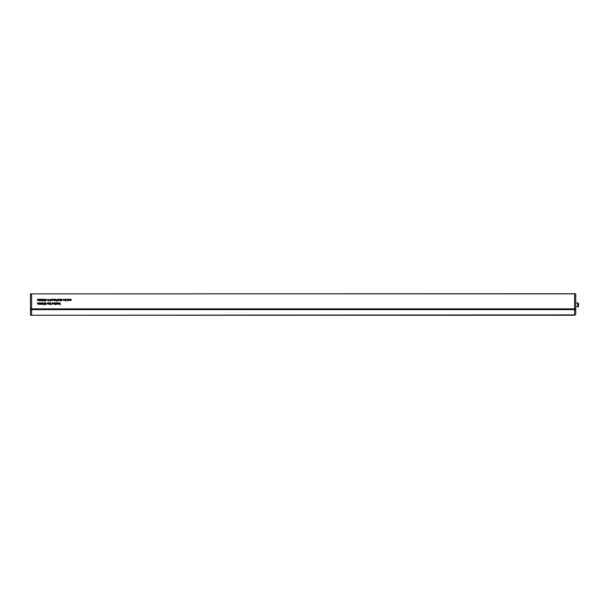 <?xml version="1.0" encoding="UTF-8"?>
<svg xmlns="http://www.w3.org/2000/svg" width="609" height="609" viewBox="0 0 609 609"><rect width="100%" height="100%" fill="white"/><g stroke="black" fill="none" stroke-linecap="round" stroke-linejoin="round"><path stroke-width="0.91" d="M68.086 299.963L68.086 299.186L68.345 300.633L67.188 300.313L67.173 299.186L67.721 300.435L68.086 299.963M65.414 299.164L66.061 299.186L66.061 301.166L64.813 299.933L65.414 299.164M61.151 299.62L61.722 299.164L62.324 299.643L61.41 299.598L62.141 300.557L61.227 300.252L62.042 300.267L61.151 299.62M41.412 303.541L41.663 302.802L41.663 304.249L40.171 304.272L39.737 302.802L40.232 304.043L40.575 302.802L41.069 304.043L41.412 303.541M42.227 303.282L42.227 302.802L43.346 303.282L42.402 304.759L42.227 303.282M49.869 302.78L50.509 302.802L50.509 304.782L49.26 303.548L49.869 302.78M54.589 302.78L55.236 302.802L55.236 304.782L53.988 303.548L54.589 302.78M57.573 299.955L57.825 299.186L57.825 300.633L57.063 300.595L57.573 299.955M56.607 299.582L57.04 300.404L56.607 301.135L56.607 299.582M55.975 299.849L54.909 299.59L55.541 299.164L56.226 299.902L55.556 300.663L54.909 299.849L55.975 299.849M50.41 301.166L50.41 299.186L51.049 299.164L51.651 299.91L50.41 301.166M41.412 299.925L41.663 299.186L41.663 300.633L40.171 300.663L39.737 299.186L40.232 300.435L40.575 299.186L41.069 300.435L41.412 299.925M39.121 299.925L39.379 299.186L39.379 300.633L37.887 300.663L37.446 299.186L37.948 300.435L38.283 299.186L38.786 300.435L39.121 299.925M60.162 303.389L60.413 304.782L60.162 303.731L59.271 304.249L59.827 303.708L59.248 302.802L60.162 303.389M43.498 299.78L44.152 299.164L44.769 299.719L43.749 299.788L44.29 300.123L44.152 300.937L44.739 300.663L44.16 301.166L43.498 299.78M45.66 299.164L46.292 299.773L45.66 301.166L45.02 299.765L45.66 299.164M48.986 299.582L49.42 300.404L48.986 301.135L48.986 299.582M39.121 303.541L39.379 302.802L39.379 304.249L37.887 304.272L37.446 302.802L37.948 304.043L38.283 302.802L38.786 304.043L39.121 303.541M47.281 299.933L47.944 299.164L48.606 299.91L47.944 300.663L47.281 299.933M42.227 299.666L42.227 299.186L43.346 299.666L42.402 301.143L42.227 299.666M52.922 299.849L51.864 299.59L52.496 299.164L53.173 299.902L52.511 300.663L51.856 299.849L52.922 299.849M54.368 299.963L54.368 299.186L54.627 300.633L53.47 300.313L53.455 299.186L54.003 300.435L54.368 299.963M58.106 299.933L58.769 299.164L59.423 299.91L58.769 300.663L58.106 299.933M60.618 299.963L60.877 299.186L60.877 301.166L59.705 300.1L59.705 299.186L60.253 300.435L60.618 299.963M57.878 304.249L57.878 302.802L58.571 302.78L59.043 304.249L58.502 303.008L57.878 304.249M57.269 303.571L57.52 302.802L57.52 304.249L56.759 304.211L57.269 303.571M55.434 303.031L56.683 302.802L55.815 304.043L56.607 304.249L55.457 304.249L56.363 303.008L55.434 303.031M52.465 302.802L53.79 303.183L52.884 303.967L53.759 303.845L52.557 303.96L52.465 302.802M51.932 303.571L52.184 302.802L52.184 304.249L51.422 304.211L51.932 303.571M47.281 303.236L47.852 302.78L48.454 303.259L47.54 303.213L48.263 304.173L47.357 303.868L48.172 303.883L47.281 303.236M48.728 304.249L48.986 302.802L48.728 304.249M45.66 302.78L46.292 303.389L45.66 304.782L45.02 303.381L45.66 302.78M43.498 303.396L44.152 302.78L44.769 303.335L43.749 303.396L44.29 303.739L44.152 304.553L44.739 304.272L44.16 304.782L43.498 303.396M64.356 299.849L63.298 299.59L63.93 299.164L64.607 299.902L63.937 300.663L63.29 299.849L64.356 299.849M68.627 299.186L69.944 299.567L69.045 300.351L69.921 300.229L68.71 300.344L68.627 299.186M71.063 299.91L70.674 299.392L70.073 299.697L70.667 299.164L71.314 299.902L70.667 300.663L70.096 300.207L70.667 300.435L71.063 299.91M30.48 293.827L31.607 293.82L30.48 293.827L30.48 309.783L31.607 309.791L31.607 315.256L574.584 315.249M575.718 308.969L575.718 293.842L31.607 293.858L574.584 293.744L574.584 308.969L575.718 308.969L575.718 314.876M31.607 315.256L574.584 315.256M48.347 299.91L47.944 299.392L47.54 299.917L47.944 300.435L48.347 299.91M59.172 299.91L58.769 299.392L58.357 299.917L58.769 300.435L59.172 299.91M50.258 303.533L49.892 303.008L49.519 303.526L49.885 304.043L50.258 303.533M54.977 303.533L54.62 303.008L54.247 303.526L54.604 304.043L54.977 303.533M51.4 299.91L51.027 299.392L50.661 299.894L51.034 300.435L51.4 299.91M65.802 299.917L65.437 299.392L65.064 299.91L65.429 300.435L65.802 299.917M46.04 303.389L45.279 303.381L45.66 303.769L46.04 303.389M46.04 299.773L45.279 299.765L45.66 300.153L46.04 299.773M42.478 303.541L42.478 304.249L43.033 303.541L42.478 303.541M42.478 299.925L42.478 300.64L43.033 299.925L42.478 299.925M64.356 300.077L63.542 300.077L64.356 300.077M52.922 300.077L52.108 300.077L52.922 300.077M55.975 300.077L55.16 300.077L55.975 300.077M68.977 299.872L69.692 299.582L68.977 299.872M52.823 303.488L53.531 303.198L52.823 303.488M45.964 304.279L45.355 304.272L45.964 304.279M45.964 300.671L45.355 300.656L45.964 300.671M578.55 303.845L578.55 305.946A0.853 0.853 0 0 1 577.697 306.791L577.697 303A0.853 0.853 0 0 1 578.55 303.845M575.718 306.791L577.697 306.791M575.718 303L577.697 303M575.718 309.76L574.584 309.76L574.584 314.876L30.48 315.234M574.584 309.76L574.584 308.969M575.749 300.412L575.718 296.583M575.749 294.748L575.749 296.606M30.48 309.783L30.48 314.868M30.48 294.063L31.607 294.063L31.607 308.999L30.48 308.999M31.607 309.791L31.607 308.999M31.607 294.063L30.48 293.873M30.48 298.593L30.48 297.801M30.45 297.801L30.48 296.553M30.45 296.553L30.45 294.794M30.45 300.207L30.48 299.065M30.45 299.065L30.45 298.562M31.607 308.877L574.584 308.877M31.607 309.638L574.584 309.638"/></g></svg>
